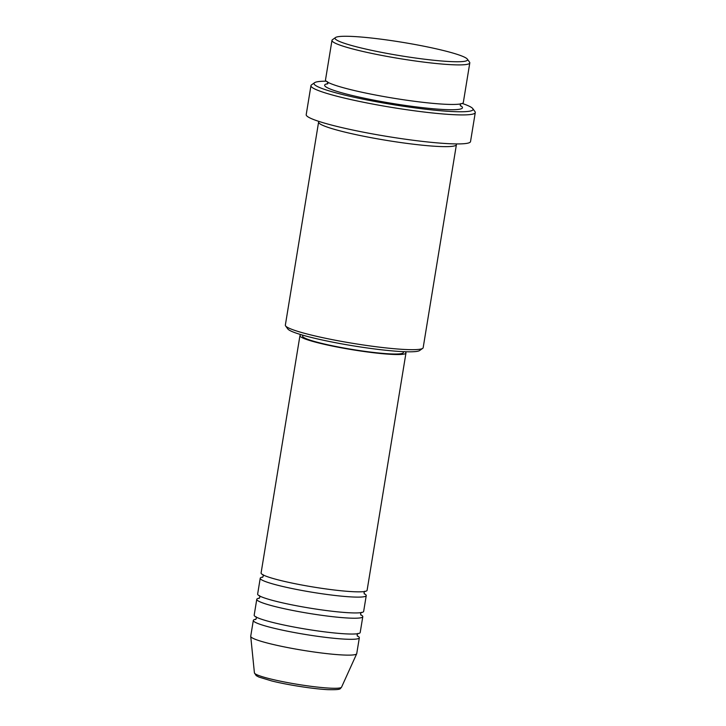<?xml version="1.0" encoding="UTF-8"?>
<svg xmlns="http://www.w3.org/2000/svg" width="726" height="726" viewBox="0 0 726 726"><rect width="100%" height="100%" fill="white"/><g stroke="black" fill="none" stroke-linecap="round" stroke-linejoin="round"><path stroke-width="1.09" d="M301.272 334.731A53.715 5.427 9.3 0 0 299.947 335.657L261.088 572.968A53.715 5.427 9.3 0 0 280.989 580.582A53.715 5.427 9.3 0 0 336.673 590.283A53.715 5.427 9.3 0 0 367.102 590.329L405.97 353.017A53.715 5.427 9.3 0 0 405.008 351.72M262.848 577.052A53.715 5.427 9.3 0 0 260.226 578.241A53.715 5.427 9.3 0 0 280.127 585.855A53.715 5.427 9.3 0 0 335.811 595.556A53.715 5.427 9.3 0 0 366.24 595.601A53.715 5.427 9.3 0 0 364.143 593.632M260.226 578.241L257.639 594.059A53.715 5.427 9.3 0 0 277.532 601.673A53.715 5.427 9.3 0 0 333.216 611.374A53.715 5.427 9.3 0 0 363.653 611.419L366.24 595.601M259.391 598.142A53.715 5.427 9.3 0 0 256.768 599.34A53.715 5.427 9.3 0 0 276.67 606.945A53.715 5.427 9.3 0 0 332.354 616.655A53.715 5.427 9.3 0 0 362.791 616.701A53.715 5.427 9.3 0 0 360.686 614.731M256.768 599.34L254.182 615.158A53.715 5.427 9.3 0 0 274.074 622.772A53.715 5.427 9.3 0 0 329.758 632.473A53.715 5.427 9.3 0 0 360.196 632.518L362.791 616.701M255.933 619.233A53.715 5.427 9.3 0 0 253.32 620.431A53.715 5.427 9.3 0 0 273.212 628.044A53.715 5.427 9.3 0 0 328.896 637.746A53.715 5.427 9.3 0 0 359.334 637.791A53.715 5.427 9.3 0 0 357.228 635.822M442.706 50.348A67.146 6.788 9.3 0 0 376.186 38.578A67.146 6.788 9.3 0 0 335.512 37.534A67.146 6.788 9.3 0 0 359.933 47.671A67.146 6.788 9.3 0 0 432.551 60.131A67.146 6.788 9.3 0 0 467.344 59.124A67.146 6.788 9.3 0 0 442.706 50.348M467.344 59.124L469.559 62.164A69.832 7.06 -170.7 0 1 469.795 62.926A69.832 7.06 -170.7 0 1 430.237 62.872A69.832 7.06 -170.7 0 1 357.845 50.257A69.832 7.06 -170.7 0 1 331.982 40.366A69.832 7.06 -170.7 0 1 332.454 39.712L335.512 37.534M422.695 348.353L419.628 350.531A67.146 6.788 -170.7 0 1 378.954 349.496A67.146 6.788 -170.7 0 1 312.434 337.726A67.146 6.788 -170.7 0 1 287.795 328.942L285.581 325.901A69.832 7.06 9.3 0 0 311.209 335.031A69.832 7.06 9.3 0 0 380.388 347.273A69.832 7.06 9.3 0 0 422.695 348.353A69.832 7.06 9.3 0 0 423.167 347.709L456.409 144.674A69.832 7.06 9.3 0 0 456.182 143.92M319.05 121.46A69.832 7.06 9.3 0 0 318.596 122.104L285.345 325.139A69.832 7.06 9.3 0 0 285.581 325.901M326.201 81.176A80.568 8.14 9.3 0 0 314.585 82.7A80.568 8.14 9.3 0 0 343.879 94.87A80.568 8.14 9.3 0 0 431.026 109.817A80.568 8.14 9.3 0 0 472.78 108.61A80.568 8.14 9.3 0 0 462.253 103.455M472.78 108.61L474.995 111.65A83.254 8.413 -170.7 0 1 475.276 112.566A83.254 8.413 -170.7 0 1 428.104 112.494A83.254 8.413 -170.7 0 1 341.792 97.447A83.254 8.413 -170.7 0 1 310.955 85.65A83.254 8.413 -170.7 0 1 311.518 84.878L314.585 82.7M331.982 40.366L325.502 79.914A69.832 7.06 9.3 0 0 351.366 89.806A69.832 7.06 9.3 0 0 423.757 102.42A69.832 7.06 9.3 0 0 463.324 102.484L469.795 62.926M318.596 122.104A69.832 7.06 9.3 0 0 344.46 131.996A69.832 7.06 9.3 0 0 416.851 144.61A69.832 7.06 9.3 0 0 456.409 144.674M299.947 335.657A53.715 5.427 9.3 0 0 319.848 343.262A53.715 5.427 9.3 0 0 375.533 352.972A53.715 5.427 9.3 0 0 405.97 353.017M302.751 335.167L302.597 336.084A51.029 5.155 9.3 0 0 321.5 343.316A51.029 5.155 9.3 0 0 374.407 352.537A51.029 5.155 9.3 0 0 403.32 352.582L403.465 351.656M310.955 85.65L306.2 114.663A83.254 8.413 9.3 0 0 337.045 126.451A83.254 8.413 9.3 0 0 423.358 141.497A83.254 8.413 9.3 0 0 470.53 141.57L475.276 112.566M253.32 620.431L250.724 636.248A53.715 5.427 9.3 0 0 250.724 636.403A53.715 5.427 9.3 0 0 270.626 643.862A53.715 5.427 9.3 0 0 325.656 653.491A53.715 5.427 9.3 0 0 356.702 653.754A53.715 5.427 9.3 0 0 356.738 653.609L359.334 637.791M341.565 687.15C339.723 688.811 342.245 689.963 327.834 689.655C313.732 688.983 287.923 684.99 271.851 680.988L258.91 677.068L256.214 675.634L254.418 672.875A44.168 4.465 9.3 0 0 270.78 679.01A44.168 4.465 9.3 0 0 316.037 686.932A44.168 4.465 9.3 0 0 341.565 687.15L356.702 653.754M460.275 105.497A69.832 7.06 -170.7 0 1 430.999 108.546A69.832 7.06 -170.7 0 1 350.504 95.079A69.832 7.06 -170.7 0 1 327.907 83.653M364.842 591.218L364.025 592.534L364.379 594.031M361.385 612.317L360.568 613.624L360.922 615.131M357.927 633.408L357.11 634.724L357.473 636.221M460.892 103.564L460.239 104.689L460.493 105.96M254.418 672.875L250.724 636.403M327.072 84.107L327.716 82.982L327.462 81.711M255.579 619.541L256.396 618.225L256.042 616.728M259.037 598.442L259.854 597.135L259.5 595.629M262.494 577.351L263.311 576.036L262.948 574.538"/></g></svg>
